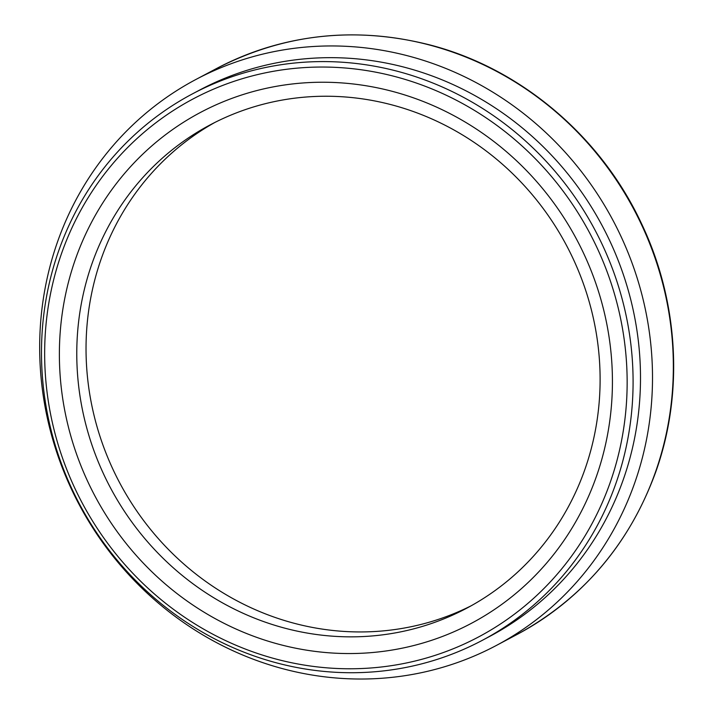 <?xml version="1.0" encoding="UTF-8"?>
<svg xmlns="http://www.w3.org/2000/svg" width="714" height="714" viewBox="0 0 714 714"><rect width="100%" height="100%" fill="white"/><g stroke="black" fill="none" stroke-linecap="round" stroke-linejoin="round"><path stroke-width="1.07" d="M76.38 499.229A320.39 302.388 62.1 0 1 195.948 79.45A320.39 302.388 62.1 0 1 613.219 220.787A320.39 302.388 62.1 0 1 496.221 645.527A320.39 302.388 62.1 0 1 76.38 499.229M76.925 499.157A309.287 291.901 -117.9 0 0 482.218 640.387A309.287 291.901 -117.9 0 0 595.164 230.372A309.287 291.901 -117.9 0 0 192.352 93.927A309.287 291.901 -117.9 0 0 76.925 499.157M79.54 497.863A304.53 287.412 62.1 0 1 344.344 67.928A304.53 287.412 62.1 0 1 583.802 537.892A304.53 287.412 62.1 0 1 79.54 497.863M482.218 640.387L489.634 636.451A309.287 291.901 -117.9 0 0 602.571 226.436A309.287 291.901 -117.9 0 0 199.768 90L192.352 93.927M204.632 110.277A289.134 272.891 62.1 0 1 578.144 242.251A289.134 272.891 62.1 0 1 471.392 623.322A289.134 272.891 62.1 0 1 94.828 495.766A289.134 272.891 62.1 0 1 200.411 112.473A289.134 272.891 62.1 0 1 204.632 110.277M77.594 375.064A273.596 258.227 -117.9 0 0 466.653 608.239A273.596 258.227 -117.9 0 0 566.559 245.536A273.596 258.227 -117.9 0 0 210.237 124.843A273.596 258.227 -117.9 0 0 77.594 375.064M214.896 122.433A273.596 258.227 -117.9 0 0 86.858 370.155A273.596 258.227 -117.9 0 0 471.258 605.74M216.788 68.401A320.39 302.388 62.1 0 1 634.059 209.737A320.39 302.388 62.1 0 1 517.061 634.469C583.017 598.457 629.23 544.327 655.702 472.079C683.958 393.28 678.639 301.228 641.386 223.357C600.679 136.097 520.64 68.455 430.239 45.018C355.17 25.99 284.02 33.781 216.788 68.401L195.948 79.45M496.221 645.527L517.061 634.469"/></g></svg>
